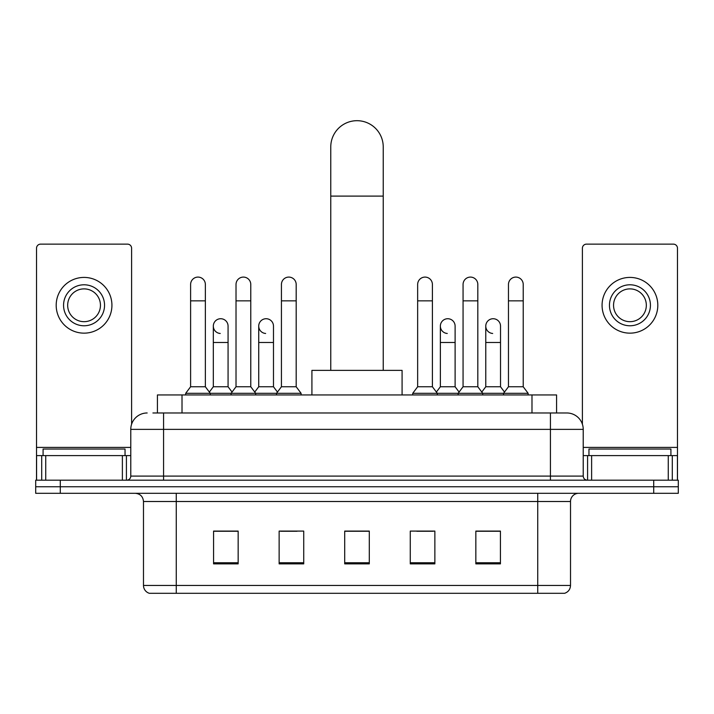 <?xml version="1.0" encoding="UTF-8"?>
<svg xmlns="http://www.w3.org/2000/svg" width="714" height="714" viewBox="0 0 714 714"><rect width="100%" height="100%" fill="white"/><g stroke="black" fill="none" stroke-linecap="round" stroke-linejoin="round"><path stroke-width="1.07" d="M157.428 412.978L157.428 394.949L556.572 394.949L556.572 412.978M153.287 412.978L561.088 412.978M152.912 412.978L163.568 412.978L163.568 429.373L130.778 429.373L130.778 476.095A4.097 4.097 0 0 1 126.681 480.192M147.173 412.978A16.395 16.395 0 0 0 130.778 429.373M566.827 412.978A16.395 16.395 0 0 1 583.222 429.373L550.432 429.373L550.432 412.978L566.577 412.978M583.222 429.373L583.222 476.095C583.463 478.585 584.828 479.951 587.319 480.192M60.288 480.192L35.7 480.192L35.7 486.752L60.288 486.752L35.7 486.752L35.7 493.303L60.288 493.303L60.288 486.752L653.712 486.752L60.288 486.752L60.288 480.192L653.712 480.192L653.712 486.752L678.3 486.752L653.712 486.752L653.712 493.303L60.288 493.303M653.712 493.303L678.3 493.303L678.3 480.192L653.712 480.192M570.513 585.435C570.29 589.362 568.326 591.986 564.613 593.307L537.731 593.307L537.731 585.435L570.513 585.435L570.513 501.505A8.193 8.193 0 0 1 578.715 493.303M537.731 593.307L149.387 593.307A8.193 8.193 0 0 1 143.487 585.435L143.487 501.505C142.996 496.525 140.265 493.793 135.285 493.303M500.434 563.873L500.434 531.091L475.845 531.091L475.845 563.873L500.434 563.873M434.862 563.873L434.862 531.091L410.273 531.091L410.273 563.873L434.862 563.873M238.155 563.873L238.155 531.091L213.566 531.091L213.566 563.873L238.155 563.873M303.727 563.873L303.727 531.091L279.138 531.091L279.138 563.873L303.727 563.873M369.299 563.873L369.299 531.091L344.701 531.091L344.701 563.873L369.299 563.873M143.487 585.435L176.269 585.435L176.269 593.307L165.184 593.307M522.987 593.307L191.013 593.307M484.949 531.261L478.639 531.261M280.611 531.261L297.006 531.261M235.201 531.261L228.891 531.261M416.833 531.261L433.228 531.261M369.299 531.261L344.701 531.261M238.155 531.261L213.566 531.261M500.434 531.261L475.845 531.261M125.039 455.603L125.039 449.044L43.081 449.044L43.081 455.603M122.38 480.192L122.38 455.603L45.741 455.603L45.741 480.192M131.599 424.259L131.599 248.231A4.097 4.097 0 0 0 127.503 244.134L40.618 244.134A4.097 4.097 0 0 0 36.521 248.231L36.521 455.603L45.741 455.603M122.38 455.603L130.778 455.603M36.521 480.192L36.521 455.603M84.056 284.788A20.492 20.492 0 0 0 63.564 305.28A20.492 20.492 0 0 0 84.056 325.771A20.492 20.492 0 0 0 104.547 305.28A20.492 20.492 0 0 0 84.056 284.788M84.056 288.884A16.395 16.395 0 0 0 67.669 305.28A16.395 16.395 0 0 0 84.056 321.675A16.395 16.395 0 0 0 100.451 305.28A16.395 16.395 0 0 0 84.056 288.884M84.056 333.152A27.864 27.864 0 0 0 111.928 305.28A27.864 27.864 0 0 0 84.056 277.416A27.864 27.864 0 0 0 56.192 305.28A27.864 27.864 0 0 0 84.056 333.152M330.769 370.361L330.769 146.923A26.231 26.231 0 0 1 357 120.693A26.231 26.231 0 0 1 383.231 146.923A26.231 26.231 0 0 0 357 120.693M383.231 370.361L383.231 146.923M402.08 394.949L402.08 370.361L311.92 370.361L311.92 394.949M190.611 300.853L205.364 300.853L205.364 386.756L190.611 386.756L190.611 284.458A7.381 7.381 0 0 1 198.456 277.103A7.381 7.381 0 0 1 205.364 284.458A7.381 7.381 0 0 0 198.456 277.103M190.611 386.756L185.694 393.307L185.694 394.949M205.364 386.756L210.282 393.307L185.694 393.307M236.022 386.756L236.022 300.853L250.775 300.853L250.775 386.756L236.022 386.756L231.104 393.307L210.282 393.307L210.282 394.949M236.022 300.853L236.022 284.458A7.381 7.381 0 0 1 243.858 277.103A7.381 7.381 0 0 1 250.775 284.458A7.381 7.381 0 0 0 243.858 277.103M250.775 386.756L255.692 393.307L231.104 393.307L231.104 394.949M281.432 386.756L281.432 300.853L296.185 300.853L296.185 386.756L281.432 386.756L276.514 393.307L255.692 393.307L255.692 394.949M281.432 300.853L281.432 284.458A7.381 7.381 0 0 1 289.268 277.103A7.381 7.381 0 0 1 296.185 284.458A7.381 7.381 0 0 0 289.268 277.103M296.185 386.756L301.103 393.307L276.514 393.307L276.514 394.949M301.103 393.307L301.103 394.949M417.654 300.853L432.407 300.853L432.407 386.756L417.654 386.756L417.654 284.458A7.381 7.381 0 0 1 425.49 277.103A7.381 7.381 0 0 1 432.407 284.458A7.381 7.381 0 0 0 425.49 277.103M417.654 386.756L412.737 393.307L412.737 394.949M432.407 386.756L437.325 393.307L412.737 393.307M463.065 386.756L463.065 300.853L477.818 300.853L477.818 386.756L463.065 386.756L458.147 393.307L437.325 393.307L437.325 394.949M463.065 300.853L463.065 284.458A7.381 7.381 0 0 1 470.901 277.103A7.381 7.381 0 0 1 477.818 284.458A7.381 7.381 0 0 0 470.901 277.103M477.818 386.756L482.735 393.307L458.147 393.307L458.147 394.949M508.466 386.756L508.466 300.853L523.219 300.853L523.219 386.756L508.466 386.756L503.548 393.307L482.735 393.307L482.735 394.949M508.466 300.853L508.466 284.458A7.381 7.381 0 0 1 516.311 277.103A7.381 7.381 0 0 1 523.219 284.458A7.381 7.381 0 0 0 516.311 277.103M523.219 386.756L528.146 393.307L503.548 393.307L503.548 394.949M528.146 393.307L528.146 394.949M220.233 333.465A7.381 7.381 0 0 1 213.316 326.102A7.381 7.381 0 0 1 221.153 318.739A7.381 7.381 0 0 1 228.069 326.102L228.069 342.488L213.316 342.488L213.316 326.102M228.069 342.488L228.069 386.756L213.316 386.756L213.316 342.488M213.316 386.756L209.345 392.057M228.069 386.756L232.041 392.057M265.635 333.465A7.381 7.381 0 0 1 258.727 326.102A7.381 7.381 0 0 1 266.563 318.739A7.381 7.381 0 0 1 273.48 326.102L273.48 342.488L258.727 342.488L258.727 326.102M273.48 342.488L273.48 386.756L258.727 386.756L258.727 342.488M258.727 386.756L254.746 392.057M273.48 386.756L277.451 392.057M447.267 333.465A7.381 7.381 0 0 1 440.359 326.102A7.381 7.381 0 0 1 448.196 318.739A7.381 7.381 0 0 1 455.113 326.102L455.113 342.488L440.359 342.488L440.359 326.102M455.113 342.488L455.113 386.756L440.359 386.756L440.359 342.488M440.359 386.756L436.379 392.057M455.113 386.756L459.084 392.057M492.678 333.465A7.381 7.381 0 0 1 485.77 326.102A7.381 7.381 0 0 1 493.606 318.739A7.381 7.381 0 0 1 500.523 326.102L500.523 342.488L485.77 342.488L485.77 326.102M500.523 342.488L500.523 386.756L485.77 386.756L485.77 342.488M485.77 386.756L481.789 392.057M500.523 386.756L504.495 392.057M668.259 480.192L668.259 455.603L591.62 455.603L591.62 480.192M677.479 480.192L677.479 455.603L677.479 480.192M668.259 455.603L677.479 455.603L677.479 248.231A4.097 4.097 0 0 0 673.382 244.134L586.497 244.134A4.097 4.097 0 0 0 582.401 248.231L582.401 424.259M583.222 455.603L591.62 455.603M629.944 284.788A20.492 20.492 0 0 0 609.453 305.28A20.492 20.492 0 0 0 629.944 325.771A20.492 20.492 0 0 0 650.436 305.28A20.492 20.492 0 0 0 629.944 284.788M629.944 288.884A16.395 16.395 0 0 0 613.549 305.28A16.395 16.395 0 0 0 629.944 321.675A16.395 16.395 0 0 0 646.331 305.28A16.395 16.395 0 0 0 629.944 288.884M629.944 333.152A27.864 27.864 0 0 0 657.808 305.28A27.864 27.864 0 0 0 629.944 277.416A27.864 27.864 0 0 0 602.072 305.28A27.864 27.864 0 0 0 629.944 333.152M670.919 455.603L670.919 449.044L588.961 449.044L588.961 455.603M182.016 412.978L182.016 394.949M531.984 412.978L531.984 394.949M163.568 480.192L163.568 476.095L583.222 476.095M130.778 476.095L163.568 476.095L163.568 429.373L550.432 429.373L550.432 480.192M537.731 493.303L537.731 501.505L143.487 501.505M570.513 501.505L537.731 501.505L537.731 585.435L176.269 585.435L176.269 493.303M369.299 562.739L344.701 562.739M303.727 562.739L279.138 562.739M238.155 562.739L213.566 562.739M434.862 562.739L410.273 562.739M500.434 562.739L475.845 562.739M130.778 447.41L36.521 447.41M126.414 455.603L126.414 480.192M36.584 455.603L36.584 480.192M41.707 480.192L41.707 455.603M330.769 196.1L383.231 196.1M677.479 447.41L583.222 447.41M677.416 480.192L677.416 455.603M672.293 455.603L672.293 480.192M587.586 480.192L587.586 455.603M205.364 300.853L205.364 284.458M250.775 300.853L250.775 284.458M296.185 300.853L296.185 284.458M432.407 300.853L432.407 284.458M477.818 300.853L477.818 284.458M523.219 300.853L523.219 284.458"/></g></svg>
